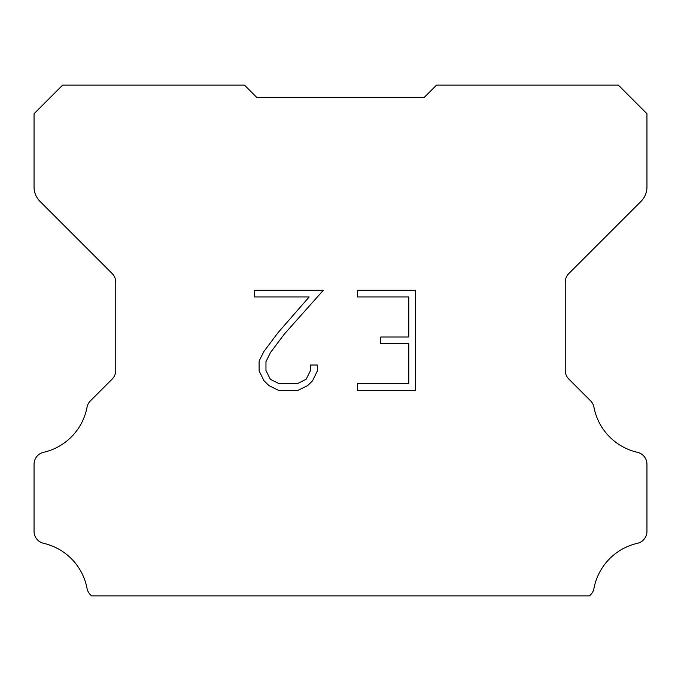 <?xml version="1.0" encoding="UTF-8"?>
<svg xmlns="http://www.w3.org/2000/svg" width="681" height="681" viewBox="0 0 681 681"><rect width="100%" height="100%" fill="white"/><g stroke="black" fill="none" stroke-linecap="round" stroke-linejoin="round"><path stroke-width="1.02" d="M408.787 383.726L408.787 343.684L380.764 343.684L380.764 337.01L408.787 337.01L408.787 296.967L357.363 296.967L357.363 290.293L415.461 290.293L415.461 390.4L357.363 390.4L357.363 383.726L408.787 383.726M317.32 365.016L317.32 371.017L312.562 380.79L307.608 385.65L297.835 390.4L278.606 390.4L268.893 385.574L263.939 380.688L259.12 370.915L259.12 361.007L263.939 351.43L278.086 332.6L309.174 296.967L254.49 296.967L254.49 290.293L323.313 290.293L284.343 334.073L270.459 352.579L265.965 361.705L265.965 370.498L270.331 379.3L279.193 383.726L297.308 383.726L306.11 379.283L310.545 370.498L310.545 365.016L317.32 365.016M248.565 89.211L256.737 97.383L424.263 97.383L436.521 85.125L618.348 85.125L646.95 113.727L646.95 186.986A20.43 20.43 0 0 1 640.966 201.431L568.822 273.575A12.258 12.258 0 0 0 565.23 282.24L565.23 370.404A12.258 12.258 0 0 0 568.822 379.079L590.58 400.837A12.258 12.258 0 0 1 593.96 407.221A57.204 57.204 0 0 0 637.425 452.312A12.258 12.258 0 0 1 646.95 464.255L646.95 531.367A12.258 12.258 0 0 1 637.425 543.31A57.204 57.204 0 0 0 593.96 588.401A12.258 12.258 0 0 1 590.58 594.785L589.491 595.875L91.509 595.875L90.42 594.785A12.258 12.258 0 0 1 87.04 588.401A57.204 57.204 0 0 0 43.575 543.31A12.258 12.258 0 0 1 34.05 531.367L34.05 464.255A12.258 12.258 0 0 1 43.575 452.312A57.204 57.204 0 0 0 87.04 407.221A12.258 12.258 0 0 1 90.42 400.837L112.178 379.079A12.258 12.258 0 0 0 115.77 370.404L115.77 282.24A12.258 12.258 0 0 0 112.178 273.575L40.034 201.431A20.43 20.43 0 0 1 34.05 186.986L34.05 113.727L62.652 85.125L244.479 85.125L256.737 97.383L424.263 97.383L432.435 89.211M256.737 97.383L424.263 97.383L256.737 97.383"/></g></svg>
